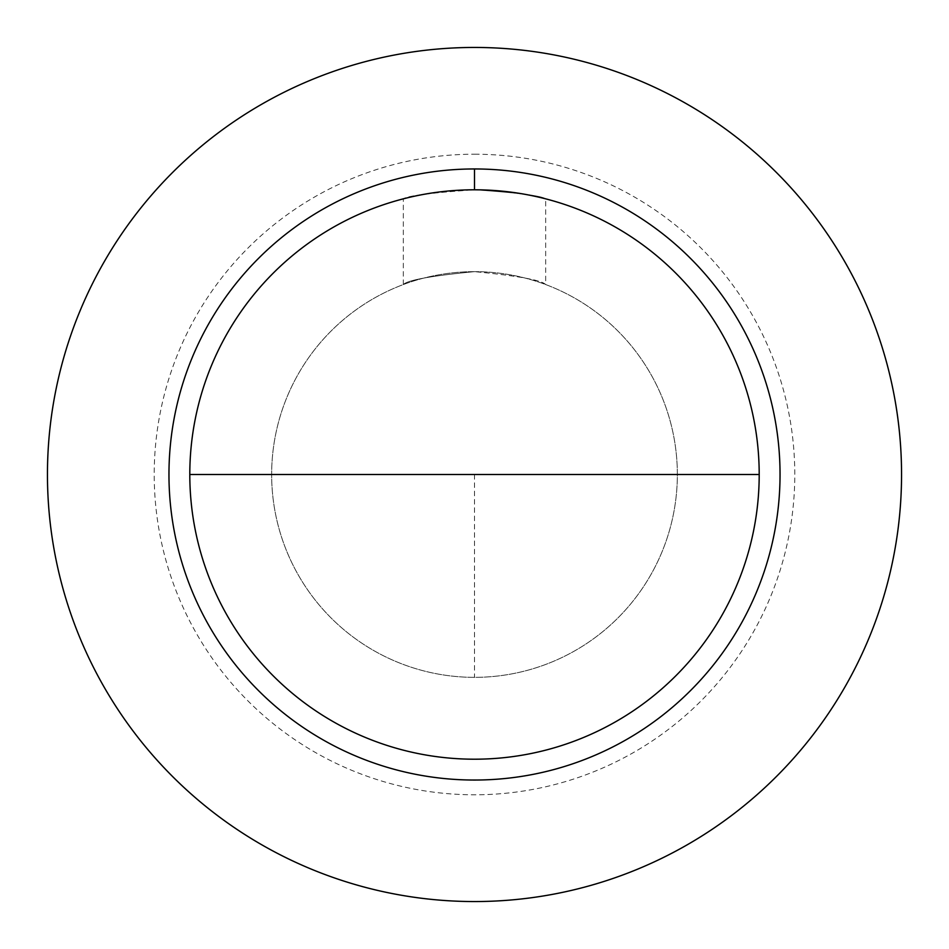 <?xml version="1.0" encoding="UTF-8"?>
<svg xmlns="http://www.w3.org/2000/svg" width="949" height="949" viewBox="0 0 949 949"><rect width="100%" height="100%" fill="white"/><g stroke="black" fill="none" stroke-linecap="round" stroke-linejoin="round"><path stroke-width="0.71" stroke-dasharray="4.75 3.56" d="M474.5 47.45A427.05 427.05 0 0 1 901.55 474.5A427.05 427.05 0 0 1 474.5 901.55A427.05 427.05 0 0 1 47.45 474.5A427.05 427.05 0 0 1 474.5 47.45A427.05 427.05 0 0 1 901.55 474.5A427.05 427.05 0 0 1 474.5 901.55A427.05 427.05 0 0 1 47.45 474.5A427.05 427.05 0 0 1 474.5 47.45A427.05 427.05 0 0 1 901.55 474.5A427.05 427.05 0 0 1 474.5 901.55A427.05 427.05 0 0 1 47.45 474.5A427.05 427.05 0 0 1 474.5 47.45M474.5 189.8A284.7 284.7 0 0 1 759.2 474.5A284.7 284.7 0 0 1 474.5 759.2A284.7 284.7 0 0 1 189.8 474.5A284.7 284.7 0 0 1 474.5 189.8C517.751 192.777 541.476 195.791 545.675 198.839C541.476 195.791 517.751 192.777 474.5 189.8A284.7 284.7 0 0 1 759.2 474.5A284.7 284.7 0 0 1 474.5 759.2A284.7 284.7 0 0 1 189.8 474.5A284.7 284.7 0 0 1 474.5 189.8A284.7 284.7 0 0 1 759.2 474.5A284.7 284.7 0 0 1 474.5 759.2A284.7 284.7 0 0 1 189.8 474.5A284.7 284.7 0 0 1 474.5 189.8C431.249 192.777 407.524 195.791 403.325 198.839C407.524 195.791 431.249 192.777 474.5 189.8M474.5 154.213A320.288 320.288 0 0 1 794.788 474.5A320.288 320.288 0 0 1 474.5 794.788A320.288 320.288 0 0 1 154.213 474.5A320.288 320.288 0 0 1 474.5 154.213M545.675 284.546C541.499 280.133 517.774 275.839 474.5 271.651C431.226 275.839 407.501 280.133 403.325 284.546C407.501 280.133 431.226 275.839 474.5 271.651A202.849 202.849 0 0 1 677.349 474.5A202.849 202.849 0 0 1 474.5 677.349A202.849 202.849 0 0 1 271.651 474.5A202.849 202.849 0 0 1 474.5 271.651C517.774 275.839 541.499 280.133 545.675 284.546L545.675 198.839M403.325 284.546L403.325 198.839M474.5 271.651A202.849 202.849 0 0 1 677.349 474.5A202.849 202.849 0 0 1 474.5 677.349A202.849 202.849 0 0 1 271.651 474.5A202.849 202.849 0 0 1 474.5 271.651M474.5 474.5L474.5 677.349"/><path stroke-width="1.42" d="M474.5 47.45A427.05 427.05 0 0 1 901.55 474.5A427.05 427.05 0 0 1 474.5 901.55A427.05 427.05 0 0 1 47.45 474.5A427.05 427.05 0 0 1 474.5 47.45M474.5 189.8A284.7 284.7 0 0 1 759.2 474.5A284.7 284.7 0 0 1 474.5 759.2A284.7 284.7 0 0 1 189.8 474.5A284.7 284.7 0 0 1 474.5 189.8L474.5 168.958A305.542 305.542 0 0 1 780.042 474.5A305.542 305.542 0 0 1 474.5 780.042A305.542 305.542 0 0 1 168.958 474.5A305.542 305.542 0 0 1 474.5 168.958M759.2 474.5L189.8 474.5"/></g></svg>
